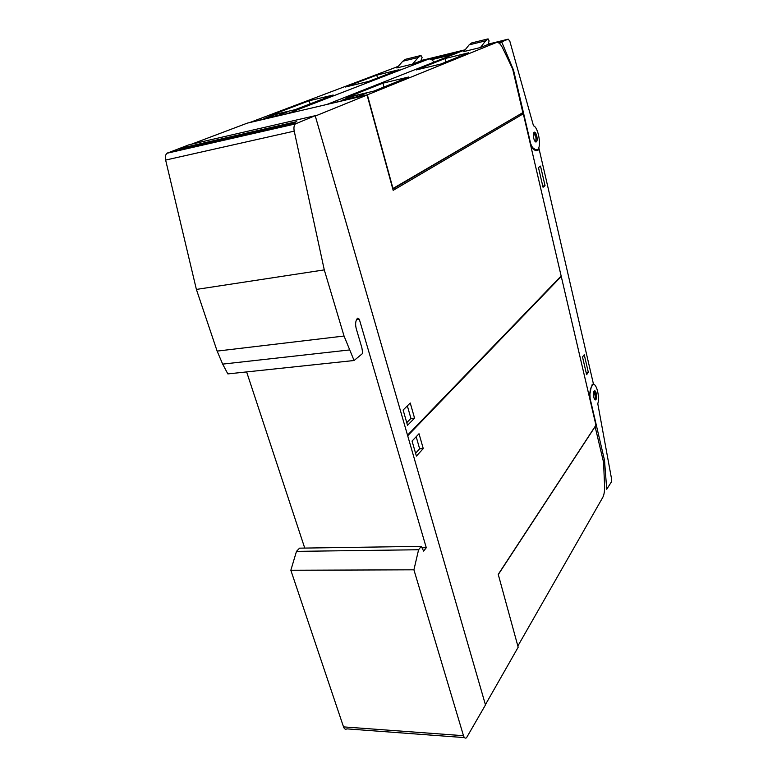 <?xml version="1.0" encoding="UTF-8"?>
<svg xmlns="http://www.w3.org/2000/svg" width="777" height="777" viewBox="0 0 777 777"><rect width="100%" height="100%" fill="white"/><g stroke="black" fill="none" stroke-linecap="round" stroke-linejoin="round"><path stroke-width="1.17" d="M513.519 70.115L501.961 42.521L501.952 41.725L508.236 39.151L509.819 41.162L533.488 125.796C538.296 127.078 541.705 146.494 537.674 149.495L535.887 149.893L532.507 147.552L530.74 143.959L513.519 70.115L512.956 70.241M464.84 49.864L423.776 59.926M508.236 39.151L488.121 44.163M533.857 132.595L534.013 132.42C535.79 130.517 538.315 139.471 536.606 141.55L536.441 141.744C534.673 143.667 532.128 134.654 533.857 132.595M535.606 141.851L536.149 137.985L533.809 132.673M539.005 148.621L537.898 150.398L535.11 150.369L531.167 147.475L589.238 396.338L590.539 388.898L592.453 384.362L593.414 383.916L539.005 148.621L538.257 148.757M591.103 387.674L592.55 384.916C595.969 381.4 600.077 396.299 597.795 403.768L611.567 478.953L611.295 482.09L606.73 489.257L604.496 460.237L590.112 398.533L589.918 393.997L591.103 387.674M594.337 390.957C596.105 389.432 597.591 398.368 595.784 399.679L595.745 399.718C593.978 401.301 592.472 392.317 594.279 391.006L594.337 390.957M594.813 399.757L595.532 398.038L594.182 391.103M584.246 354.7L588.335 372.338L586.625 374.669L582.507 356.964L584.246 354.7M540.51 166.103L545.046 185.684L543.045 187.267L538.471 167.599L540.51 166.103M588.335 372.338L586.13 372.533M545.046 185.684L542.773 186.082M367.084 95.027L315.297 116.035L407.527 435.188L561.149 276.01L523.3 113.782L393.172 190.355L367.084 95.027L247.348 123.116L191.598 144.163M519.852 114.51L523.3 113.782M519.832 114.374L392.803 189.034M420.24 61.14L412.48 64.122L396.794 67.949L402.739 61.266L405.487 59.305L420.979 55.478L422.096 57.449L420.813 61.004M287.043 113.801L428.477 59.13C430.215 58.547 432.061 59.518 434.003 62.024M397.27 66.773L249.67 122.562M412.48 64.122L418.298 57.43L420.979 55.478M287.014 113.695L249.64 122.465M295.027 109.693L270.105 115.559L309.178 100.748L333.168 95.027L295.027 109.693M368.502 81.449L345.435 87.014L376.767 75.136L399.019 69.726L368.502 81.449M273.562 114.957L288.539 111.432L278.992 115.093L263.889 118.638L273.562 114.957L273.96 116.278M310.091 103.895L309.178 100.748M377.535 77.982L376.767 75.136M393.007 188.597L367.356 94.843L496.26 42.541C498.378 41.919 500.553 43.833 502.777 48.291L512.645 68.939L522.843 112.616L392.706 188.656M487.48 44.687L480.439 47.523L463.733 51.603L469.104 44.891L471.59 42.958L488.082 38.879L489.121 40.938L488.005 44.561M462.927 50.699L326.952 104.439M480.439 47.523L485.654 40.812L488.082 38.879M367.356 94.843L326.923 104.332M373.727 91.142L346.814 97.484L382.906 83.168L408.702 77.01L373.727 91.142M440.967 63.986L416.249 69.94L444.968 58.547L468.716 52.778L440.967 63.986M350.777 96.775L366.948 92.958L358.158 96.494L341.822 100.34L350.777 96.775L351.155 98.145M383.935 87.014L382.906 83.168M445.843 62.014L444.968 58.547M561.256 276.457L407.692 435.771L485.411 704.681L518.172 647.222L498.242 574.378L595.949 425.184L561.256 276.457L560.635 276.544M595.075 426.515L603.583 462.354L604.574 485.81C604.739 490.928 604.127 494.803 602.748 497.445L517.851 646.037M498.29 574.553L595.211 426.505M412.063 441.064L419.017 433.731L423.261 448.601L416.394 456.089L412.063 441.064M415.569 453.244L419.648 448.815L416.181 436.713M419.648 448.815L423.261 448.601M414.568 418.152L407.527 425.32L403.117 410.023L410.246 403.01L414.568 418.152L410.936 418.424L407.342 405.866M406.76 422.659L410.936 418.424M315.19 115.695L485.479 704.933L466.53 737.752C465.268 738.626 464.257 737.946 463.49 735.702L413.918 569.813L418.589 549.747L421.27 546.357L423.64 551.087L426.282 547.717L359.285 319.182L357.556 318.172C355.555 320.512 355.118 323.99 356.225 328.613L361.878 347.766L362.742 353.35L354.079 360.509L344.046 336.033L324.281 269.891L294.23 131.128C293.609 127.846 293.978 125.447 295.318 123.941L315.19 115.695L189.122 144.736L166.968 153.263C165.462 154.74 165.015 157.003 165.637 160.062L294.23 131.128M186.315 146.95L296.736 121.61L290.142 124.262L179.079 149.689L186.315 146.95L186.645 147.96M354.079 360.509L227.846 373.912L222.669 364.112L217.133 351.097L196.387 289.423L165.637 160.062M196.387 289.423L324.281 269.891M413.918 569.813L290.841 570.26L343.521 726.883C344.337 729.011 345.464 729.671 346.921 728.865L464.471 737.606M290.841 570.26L296.484 551.359L418.589 549.747M296.484 551.359L299.563 548.154L421.27 546.357M421.979 547.775L426.282 547.717M304.739 548.076L246.63 371.921M423.387 59.936L420.988 60.519M501.952 41.725L498.203 42.648L501.923 41.744M458.527 52.341L430.613 59.169M535.081 149.456L534.129 149.64M532.507 147.552L531.546 147.737M501.961 42.521L499.135 43.211M453.36 54.38L431.633 59.683M512.869 68.085L512.305 68.211M535.489 141.783C536.577 137.888 535.926 135.043 533.556 133.246M603.107 460.305L604.496 460.237M603.544 462.179L604.778 462.121M594.687 399.417L595.046 399.106C595.978 395.872 595.629 393.298 593.997 391.375M428.477 59.13L420.192 61.16M397.707 66.667L396.561 66.939M496.26 42.541L487.432 44.707M464.549 50.301L462.286 50.855M167.813 152.768L296.076 123.436M217.133 351.097L344.046 336.033M222.669 364.112L349.252 349.98M343.521 726.883L463.49 735.702M356.565 319.522L359.285 319.182M458.459 52.37L430.633 59.169M536.441 141.744L535.683 141.89M536.149 137.985C535.644 135.081 534.858 133.323 533.789 132.702M591.919 384.965L592.55 384.916M595.784 399.679L595.036 399.737M595.532 398.038L594.366 391.287M537.898 150.398L535.858 150.796M418.298 57.43L402.739 61.266M485.654 40.812L469.104 44.891M166.968 153.263L295.318 123.941"/></g></svg>
